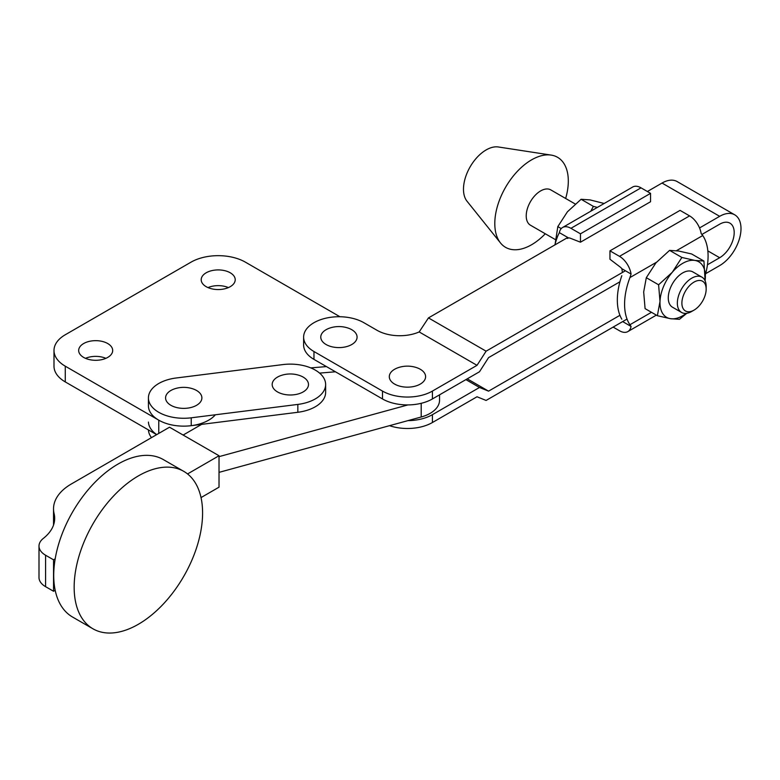 <?xml version="1.0" encoding="UTF-8"?>
<svg xmlns="http://www.w3.org/2000/svg" width="780" height="780" viewBox="0 0 780 780"><rect width="100%" height="100%" fill="white"/><g stroke="black" fill="none" stroke-linecap="round" stroke-linejoin="round"><path stroke-width="1.17" d="M303.157 391.93A18.155 10.481 0 0 0 299.12 375.336A28.88 28.88 0 0 0 281.541 375.336A18.155 10.481 0 0 0 277.505 377.091A18.155 10.481 0 0 0 277.485 391.911A18.155 10.481 0 0 0 303.157 391.93M196.55 405.317A18.155 10.481 0 0 0 192.514 388.723A28.88 28.88 0 0 0 174.934 388.723A18.155 10.481 0 0 0 170.898 390.478A18.155 10.481 0 0 0 170.878 405.298A18.155 10.481 0 0 0 196.55 405.317M324.821 380.182A35.295 20.377 0 0 0 282.828 364.591L176.221 377.988A35.295 20.377 0 0 0 148.424 397.898A35.295 20.377 0 0 0 191.227 417.807L297.833 404.42A35.295 20.377 0 0 0 325.63 384.511A35.295 20.377 0 0 0 324.821 380.182M148.434 429.926A35.295 20.377 0 0 0 151.476 437.639M148.434 422.068A35.295 20.377 0 0 0 156.721 434.606M148.424 397.898L148.424 405.756A35.295 20.377 0 0 0 191.227 425.675L297.833 412.279A35.295 20.377 0 0 0 325.63 392.369L325.63 384.511M326.089 329.706A18.155 10.481 180 0 1 330.135 327.941A28.88 28.88 0 0 1 347.714 327.941A18.155 10.481 180 0 1 351.76 344.526A18.155 10.481 180 0 1 326.089 344.526A18.155 10.481 180 0 1 326.089 329.706M416.237 367.507A28.88 28.88 0 0 0 398.658 367.507A18.155 10.481 0 0 0 389.317 377.149A18.155 10.481 0 0 0 400.13 386.266A18.155 10.481 0 0 0 423.715 381.332A18.155 10.481 0 0 0 416.237 367.507A18.155 10.481 0 0 0 414.775 367.087M707.45 264.781L719.667 257.722A20.533 11.856 120 0 0 734.194 232.576A20.533 11.856 120 0 0 729.943 223.168A20.533 11.856 120 0 0 719.667 224.191L701.932 234.429M699.543 227.945L719.667 216.323A30.166 17.413 -60 0 1 734.75 214.832A30.166 17.413 -60 0 1 741 228.647A30.166 17.413 -60 0 1 719.667 265.59L705.646 273.683M619.934 281.775L488.563 357.62L479.505 371.758L432.412 398.95L432.412 391.082A35.295 20.377 180 0 1 382.493 391.082L313.969 351.526A35.295 20.377 180 0 1 303.625 337.116A35.295 20.377 180 0 1 325.416 318.289A35.295 20.377 180 0 1 363.88 322.706L377.042 330.301A32.087 18.525 0 0 0 419.182 331.939L477.019 365.332L486.096 351.185L625.394 270.757M303.625 337.116L303.625 344.974A35.295 20.377 0 0 0 313.969 359.385L382.493 398.95A35.295 20.377 0 0 0 432.412 398.95M432.412 391.082L477.019 365.332M419.182 331.939L428.464 317.909L486.096 351.185M734.75 214.832L677.118 181.555A30.166 17.413 -60 0 0 662.035 183.056L647.38 191.509M567.762 237.481L428.464 317.909M627.032 319.069L486.096 400.442L477.019 396.767L432.412 422.526L432.412 414.668A35.295 20.377 180 0 1 407.921 420.635M389.522 425.675A35.295 20.377 0 0 0 432.412 422.526M432.412 414.668L479.505 387.475L488.563 391.151L619.934 315.305M465.884 379.616L479.505 387.475M467.24 378.836L488.563 391.151M694.024 282.097A17.17 9.916 120 0 0 681.886 303.118A17.17 9.916 120 0 0 694.024 310.128L691.753 311.444A20.377 11.768 -60 0 1 681.564 312.448A20.377 11.768 -60 0 1 678.444 296.127A20.377 11.768 -60 0 1 691.753 278.168A20.377 11.768 -60 0 1 701.942 277.154A20.377 11.768 -60 0 1 706.163 286.484L706.163 289.107A17.17 9.916 120 0 0 694.024 282.097M681.564 312.448L672.487 307.213A20.377 11.768 -60 0 1 669.367 290.881A20.377 11.768 -60 0 1 682.675 272.922A20.377 11.768 -60 0 1 692.864 271.918L701.942 277.154M555.253 239.528L530.449 225.205A20.377 11.768 -60 0 1 527.319 208.874A20.377 11.768 -60 0 1 540.637 190.915A20.377 11.768 -60 0 1 550.826 189.91L575.211 203.989M545.279 233.766A51.987 30.011 -60 0 1 531.56 244.764A51.987 30.011 -60 0 1 500.497 242.951A51.987 30.011 -60 0 1 499.356 200.441A51.987 30.011 -60 0 1 531.56 159.871A51.987 30.011 -60 0 1 551.216 155.103A51.987 30.011 -60 0 1 565.656 198.471M500.497 242.951L467.005 201.201A32.087 18.525 -60 0 1 466.303 174.954A32.087 18.525 -60 0 1 486.174 149.916A32.087 18.525 -60 0 1 498.313 146.971L551.216 155.103M621.816 275.72A59.046 34.086 120 0 0 617.331 300.046A59.046 34.086 120 0 0 621.816 319.195M622.674 321.584L631.069 326.44L629.928 324.733A59.046 34.086 -60 0 1 624.585 304.239A59.046 34.086 -60 0 1 629.928 277.573L631.069 274.034L621.875 268.729A6.415 3.705 -120 0 0 620.217 267.062L609.96 259.233L609.96 250.848L619.495 256.347L689.588 215.884L680.053 210.376L609.96 250.848M622.43 272.474L621.875 268.729M686.809 313.287L679.429 319.322L670.429 318.689L657.374 315.715L645.089 308.627L643.675 291.993L646.308 277.7L658.593 284.788L660.007 301.421L657.374 315.715M658.593 284.788L672.262 272.298L681.876 257.468L694.931 260.432L703.931 261.066L705.12 280.868M646.308 277.7L655.922 262.87L669.591 250.37L681.876 257.468M669.591 250.37L678.59 251.004L691.645 253.978L703.931 261.066M686.273 313.355A32.087 18.525 -60 0 1 670.429 318.689A32.087 18.525 120 0 1 660.007 301.421A32.087 18.525 -60 0 1 672.262 272.298A32.087 18.525 -60 0 1 694.931 260.432A32.087 18.525 -60 0 1 705.344 277.7A32.087 18.525 -60 0 1 705.081 280.79M631.069 274.034A16.682 9.633 -120 0 0 619.495 256.347M705.383 274.677A59.046 34.086 120 0 0 702.751 235.531L701.161 233.571A16.682 9.633 -120 0 0 689.588 215.884M631.069 326.44A16.682 9.633 60 0 1 627.841 331.588A16.682 9.633 60 0 1 619.495 330.759L613.139 327.093M567.313 238.466L568.562 237.949L559.358 232.635A16.682 9.633 60 0 1 562.594 227.487A16.682 9.633 60 0 1 570.941 228.316L580.466 233.815L650.559 193.352L641.033 187.844A16.682 9.633 -120 0 0 632.687 187.015L562.594 227.487M554.873 244.92A59.046 34.086 120 0 1 557.768 235.921L559.358 232.635M650.559 193.352L650.559 201.727L580.466 242.2L570.209 238.192A6.415 3.705 -120 0 0 568.562 237.949M580.466 242.2L580.466 233.815M590.801 211.204L593.385 206.378L597.363 207.412M555.145 243.916L557.817 226.609L567.431 211.78L581.1 199.28L590.099 199.914L604.178 203.482M581.1 199.28L593.385 206.378M557.817 226.609L561.239 228.579M691.753 311.444L694.024 310.128A17.17 9.916 120 0 0 706.163 289.107M183.758 471.354L163.322 459.576A90.88 52.426 120 0 0 99.811 477.604A90.88 52.426 120 0 0 55.185 558.87A90.88 52.426 120 0 0 53.723 575.435A90.88 52.426 120 0 0 55.185 590.314A90.88 52.426 120 0 0 72.55 617.038L92.986 628.817A90.88 52.426 120 0 0 162.952 604.422A90.88 52.426 120 0 0 202.585 512.957A90.88 52.426 120 0 0 183.758 471.354A90.88 52.426 120 0 0 113.792 495.758A90.88 52.426 120 0 0 74.159 587.213A90.88 52.426 120 0 0 92.986 628.817M187.551 473.938L219.024 455.744L169.514 427.206L71.36 483.97A60.967 35.197 0 0 0 53.527 508.833A60.967 35.197 0 0 0 54.122 513.708A58.597 33.833 180 0 1 54.678 518.388A58.597 33.833 180 0 1 43.349 538.395A22.464 12.968 0 0 0 39 546.058A22.464 12.968 0 0 0 45.591 555.233L53.547 559.816L55.185 558.87M53.547 559.816L53.547 591.26L55.185 590.314M219.024 455.744L219.024 487.178L201.016 497.591M39 546.058L39 577.502A22.464 12.968 0 0 0 45.591 586.677L53.547 591.26M219.024 472.368L421.2 416.998A32.087 18.525 0 0 0 439.54 400.257L439.54 394.826M335.449 371.787L319.576 373.103M219.024 456.641L407.921 404.918M201.63 424.369L183.134 435.055M105.875 358.332A17.004 9.818 0 0 0 85.488 358.332M107.708 343.531A17.004 9.818 0 0 0 89.173 341.406A17.004 9.818 0 0 0 78.673 350.473A17.004 9.818 0 0 0 83.655 357.415A17.004 9.818 0 0 0 102.19 359.551A17.004 9.818 0 0 0 112.691 350.473A17.004 9.818 0 0 0 107.708 343.531M228.403 287.596A17.004 9.818 0 0 0 208.016 287.596M230.236 272.785A17.004 9.818 0 0 0 211.702 270.66A17.004 9.818 0 0 0 201.201 279.737A17.004 9.818 0 0 0 206.183 286.679A17.004 9.818 0 0 0 224.718 288.805A17.004 9.818 0 0 0 235.219 279.737A17.004 9.818 0 0 0 230.236 272.785M65.276 381.917L65.276 366.19A38.503 22.23 180 0 1 53.995 350.473L53.995 366.19A38.503 22.23 180 0 0 65.276 381.917L156.634 434.655M65.276 366.19L158.759 420.166A35.295 20.377 0 0 0 215.377 414.775M53.995 350.473A38.503 22.23 180 0 1 65.276 334.756L190.983 262.177A38.503 22.23 180 0 1 245.437 262.177L339.944 316.738M310.742 367.887L326.44 366.59M191.227 417.807L191.227 425.675M297.833 404.42L297.833 412.279M382.493 398.95L382.493 391.082M313.969 359.385L313.969 351.526M662.035 183.056L719.667 216.323M707.84 250.897L719.667 257.722M702.751 235.531L676.475 250.692M656.448 262.265L629.928 277.573M629.928 324.733L651.456 312.302M570.941 228.316L641.033 187.844M54.122 513.708L54.122 523.068M45.591 555.233L45.591 586.677M421.2 403.309L421.2 416.998M158.759 420.166L158.759 433.427M627.841 331.588L656.341 315.13M53.527 508.833L53.527 525.057"/></g></svg>
